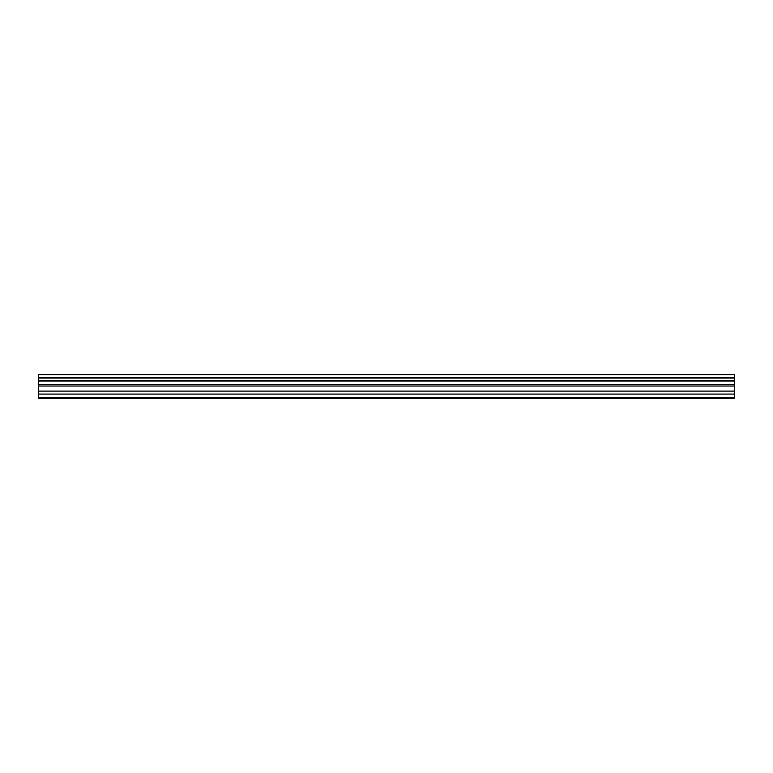 <?xml version="1.0" encoding="UTF-8"?>
<svg xmlns="http://www.w3.org/2000/svg" width="773" height="773" viewBox="0 0 773 773"><rect width="100%" height="100%" fill="white"/><g stroke="black" fill="none" stroke-linecap="round" stroke-linejoin="round"><path stroke-width="1.16" d="M38.65 394.095L38.65 374.403L734.35 374.403L734.35 398.597L38.65 398.597L38.65 394.095L734.35 394.095M734.35 380.896L38.65 380.896M38.65 378.074L734.35 378.074M38.65 374.663L734.35 374.663M734.35 377.813L38.65 377.813M734.35 397.593L38.65 397.593M38.65 391.119L734.35 391.119M38.65 386.036L734.35 386.036M38.65 384.307L734.35 384.307M38.65 381.07L734.35 381.07"/></g></svg>
